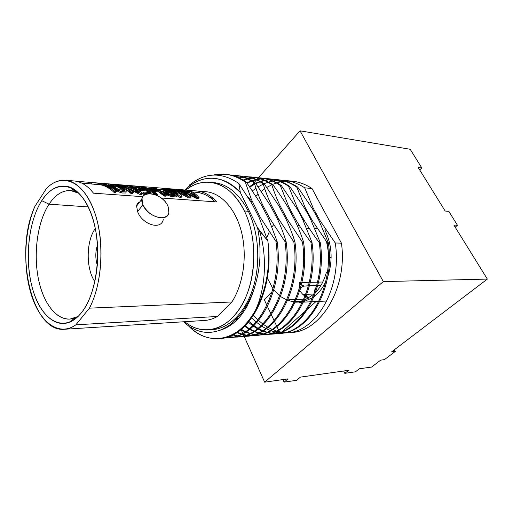 <?xml version="1.0" encoding="UTF-8"?>
<svg xmlns="http://www.w3.org/2000/svg" width="513" height="513" viewBox="0 0 513 513"><rect width="100%" height="100%" fill="white"/><g stroke="black" fill="none" stroke-linecap="round" stroke-linejoin="round"><path stroke-width="0.77" d="M161.172 197.986L216.948 201.942C210.484 195.107 203.469 191.426 195.915 190.894L205.444 191.67C220.731 192.612 235.614 208.483 241.52 232.145C247.433 255.782 243.361 284.42 231.87 301.977L217.345 316.463L75.886 324.825L89.416 308.159C102.876 283.061 104.819 237.994 93.501 209.195C82.304 180.191 61.47 172.926 46.497 188.425L34.89 206.457C24.117 231.331 22.784 268.35 31.556 295.494C40.245 322.626 58.937 336.804 75.886 324.825L217.345 316.463C213.305 318.797 209.182 320.125 204.963 320.439L64.426 329.256C68.319 328.955 72.141 327.48 75.886 324.825L89.416 308.159C100.17 287.831 104.036 254.301 98.502 226.752C92.981 199.172 79.085 180.993 64.991 180.217C58.386 179.922 52.223 182.66 46.497 188.425L34.89 206.457C13.793 251.049 31.383 332.815 64.426 329.256M81.278 312.924C64.741 333.341 42.938 321.683 33.685 292.519C24.214 263.579 27.631 222.546 41.745 200.692C55.654 178.466 78.989 181.846 90.859 212.882C102.972 243.63 98.002 292.981 81.278 312.924C93.103 298.393 99.907 268.709 97.188 241.046C94.495 213.357 82.824 191.612 69.518 187.008C59.078 183.911 49.819 188.47 41.745 200.692L49.049 204.161L88.294 206.919L49.049 204.161C56.725 192.773 65.491 188.566 75.347 191.554L79.015 193.305L70.441 190.522C62.381 190.304 55.25 194.85 49.049 204.161C37.949 221.116 33.505 250.799 37.885 276.077C42.233 301.33 55.333 320.067 69.96 319.08L78.034 316.495L74.872 317.989C59.463 323.62 44.24 306.376 38.706 280.303C33.095 254.236 37.295 222.097 49.049 204.161L41.745 200.692C29.369 219.923 24.983 254.134 30.863 281.926C36.667 309.724 52.679 328.288 69.011 322.401C73.353 320.798 77.437 317.637 81.278 312.924M187.271 197.018L188.418 196.267M190.644 194.978L191.176 194.703M197.332 192.401L201.025 191.753M231.87 301.977L89.416 308.159L231.87 301.977M73.878 190.406L75.892 190.554L73.878 190.406M65.696 180.275L73.795 180.935C80.842 181.41 87.402 185.494 93.481 193.183L142.858 196.684M195.915 190.894L76.386 181.275M317.425 228.74L314.905 228.625M309.256 228.368L306.684 228.253M300.919 227.99L298.284 227.868M297.745 226.599L298.996 224.989M303.209 220.635L304.004 219.968M310.108 218.391L310.974 218.442M302.022 301.035L295.693 301.33M294.609 301.375L291.705 301.509L294.404 301.83M295.443 301.868L303.189 300.689M304.427 300.252L313.994 294.154M315.585 292.57C320.574 287.222 324.19 280.412 326.435 272.134L327.429 272.121M328.448 272.114L329.199 272.102M331.148 257.462L329.378 257.449M328.121 250.607L326.589 241.783M309.416 215.909L308.691 215.473M299.489 212.235L298.957 212.164M291.519 212.485L291.121 212.568M284.664 214.953L284.17 215.223M278.713 219.102L277.834 219.91M273.532 224.79L272.076 226.874M269.267 231.818L266.843 237.647M267.299 278.027L272.98 288.755M273.82 289.877L279.675 295.886M280.54 296.559L286.793 299.9M287.902 299.855L295.424 299.521M296.501 299.477L303.869 299.156M304.927 299.105L307.197 299.008M308.627 298.213L305.915 296.706M305.081 296.168L302.959 294.597L299.701 290.858M299.073 289.294L299.252 282.548L300.823 282.509L299.252 282.548L300.432 284.221M301.907 282.483L309.275 282.317L301.907 282.483M310.339 282.297L317.553 282.131L310.339 282.297M318.592 282.105L322.78 282.015L318.592 282.105M321.132 285.093L320.33 285.004M320.817 285.626L317.771 285.709L320.817 285.626M301.311 285.016L304.459 286.074M142.915 204.796C146.891 212.305 152.88 216.653 160.864 217.839C168.046 217.397 170.431 213.575 168.007 206.361C162.108 191.163 135.919 189.008 142.915 204.796C147.353 216.698 167.565 222.623 168.905 212.741L168.007 206.361C163.5 194.607 143.21 188.572 142.03 198.973L142.915 204.796L137.625 211.619L142.915 204.796M163.288 219.635C160.781 230.914 141.665 223.873 137.625 211.619L136.599 206.046C136.862 204.033 137.933 202.641 139.805 201.872M314.059 293.968L306.8 294.379M305.729 294.443L302.959 294.597L299.682 290.813M299.932 290.012C300.971 287.607 302.478 286.292 304.453 286.081L304.632 286.068M319.971 285.016L317.682 285.773M316.303 287.03C314.879 288.851 314.142 291.134 314.097 293.872M91.853 184.045L101.965 184.853M108.089 185.34L110.321 185.52M117.304 186.078L119.683 186.27M126.39 186.803L127.006 186.854M130.078 187.098L132.604 187.303M134.194 187.425L139.446 187.848M141.498 188.008L143.037 188.136M150.142 188.701L151.656 188.822M161.345 189.598L162.82 189.714M164.776 189.874L166.238 189.99M169.521 190.252L171.124 190.381M175.812 190.753L176.35 190.798M192.381 191.977L195.735 192.247C202.648 192.715 209.124 195.908 215.159 201.814M185.777 192.869L196.37 198.422L198.262 198.563L197.268 197.467M194.722 195.145L187.341 191.65M187.982 192.311L184.212 192.009M181.878 191.458L179.531 191.035M180.262 191.304L182.833 191.926M178.139 192.375L188.495 197.845L190.656 198.005L189.31 196.877C184.007 193.151 178.505 190.65 172.778 189.374C176.062 190.445 179.14 192.766 182.012 196.338L179.806 196.171C175.234 192.061 170.419 189.521 165.359 188.54L166.821 188.662C170.778 189.425 174.606 191.15 178.312 193.85C175.747 191.24 173.048 189.605 170.22 188.938L172.15 189.098C177.235 189.951 182.198 191.759 187.033 194.523C183.321 191.843 179.473 190.131 175.504 189.368L176.934 189.483C182.019 190.458 186.86 192.978 191.458 197.037L189.297 196.877M180.493 191.888L175.741 190.714M176.081 190.913L186.213 195.524L177.248 191.689M175.029 191.086L172.875 190.624M171.021 190.336L169.226 190.188C172.118 190.733 174.875 192.292 177.492 194.869L172.297 191.868M168.495 190.496L165.834 189.919L164.365 189.804L167.033 190.381M170.175 191.471L170.791 191.734M177.671 196.011L179.011 197.152L181.217 197.313L180.268 196.203M173.612 190.977L175.677 191.541M165.667 194.356L171.079 196.569L177.043 197.005L175.702 195.863M174.003 194.568L168.213 191.311M165.071 190.227L160.935 189.528L163.782 190.156M166.738 191.195L167.648 191.599L165.263 191.413M163.525 191.278L162.249 191.304L162.179 191.689M154.246 191.522L158.575 191.856L164.282 196.075L165.802 196.184L157.459 190.624M154.509 189.515L149.738 188.63L152.996 189.393M155.946 190.509L156.721 190.868L152.829 190.567M151.29 190.445L148.334 189.733M144.749 188.508L141.094 187.944L144.339 188.707M156.933 195.376L151.438 191.304L152.701 191.4M150.149 192.542L145.211 189.663M142.281 188.54L134.105 187.386L139.042 187.777L139.805 186.764M130.206 186.315L129.68 187.027L133.117 187.546M134.707 187.675L140.729 188.418M143.659 189.541L144.435 189.906L137.689 189.38M137.817 189.464L139.472 190.381L146.276 190.907L148.59 192.426M144.467 193.209L142.345 193.055M142.563 193.26L144.07 194.594L144.903 194.651M129.205 189.098L139.542 194.26L141.947 194.44L140.626 193.26M135.65 189.759L130.161 187.444M126.858 186.803L127.647 187.072M135.105 190.252L138.593 192.773L127.557 188.021M124.845 187.264L121.69 186.578M119.632 186.245L116.906 186.007L121.786 187.392M126.48 189.881L131.187 193.651L132.816 193.767L123.447 187.54M122.536 187.021L126.153 188.027M124.678 190.015L119.753 187.277L111.956 185.642M110.224 185.475L108.006 185.302M106.723 185.366L108.012 186.059M114.38 189.521L119.042 192.009L122.402 193.003L125.704 192.997L126.185 191.997M115.714 192.516C111.225 188.188 106.512 185.61 101.574 184.783L91.455 183.975L101.779 185.052C106.05 186.168 110.128 188.617 114.027 192.394L115.714 192.516M193.439 195.043L196.12 197.492L185.623 192.471L188.964 192.734M171.201 195.421L167.2 194.491L164.468 192.631L164.724 192.208M166.186 192.292L169.514 192.555L172.522 194.459M112.507 185.918L118.118 187.149L123.659 190.535L124.473 190.368L124.39 189.303L118.99 185.95L114.604 184.789L110 184.565L118.644 189.483L123.665 190.535M121.228 191.477L117.855 190.567L109.628 186.155M109.372 186.007L110.821 185.77M130.437 186.007L140.017 186.482C145.012 187.469 149.77 190.066 154.291 194.273L154.131 194.26M102.318 183.725L101.574 184.783L91.455 183.975L92.404 182.609L102.529 183.43C107.403 184.43 112.058 187.11 116.483 191.464L114.79 191.336C110.949 187.534 106.916 185.007 102.696 183.757L92.404 182.609L102.529 183.43M199.057 197.601L197.172 197.46C191.311 193.324 185.199 190.721 178.838 189.643L185.033 190.868L189.733 191.246L186.835 190.291L188.233 190.406C192.086 191.266 195.697 193.664 199.057 197.601M186.527 191.362L196.928 196.524L190.765 191.702L186.527 191.362M163.397 188.386C168.456 189.361 173.266 191.907 177.838 196.024L170.329 195.222L166.507 193.356L163.5 191.259L163.115 190.195L168.52 190.496L161.928 188.265L163.397 188.386M170.149 194.28L174.882 194.639L170.361 191.484L165.199 191.234L166.866 192.773L170.149 194.28M152.233 187.476C157.254 188.457 162.044 191.028 166.59 195.19L165.071 195.075L159.415 190.778L152.278 190.22L157.914 194.542L156.362 194.427C151.835 190.227 147.077 187.636 142.075 186.649L143.614 186.777L150.456 189.194L157.587 189.759L150.719 187.354L152.233 187.476M147.193 193.747L144.852 193.574L143.108 192.009L150.976 192.606L147.109 189.81L140.305 189.278L138.497 188.245L145.294 188.784L140.35 186.809L130.648 185.719L140.017 186.482M128.545 185.546C133.502 186.54 138.234 189.162 142.723 193.414L140.325 193.234C134.316 189.444 128.096 186.815 121.658 185.36C125.826 186.629 129.802 189.085 133.592 192.734L131.963 192.612C127.493 188.322 122.799 185.674 117.868 184.68L120.292 184.879C126.826 185.924 133.188 188.207 139.389 191.727C135.4 188.38 131.257 186.277 126.955 185.417L128.545 185.546M125.121 188.604L126.942 190.554L127.006 191.49L126.48 191.952L121.504 191.58L117.554 189.842L107.608 183.981L113.027 184.327L118.83 185.443L125.121 188.604M74.853 319.201L74.379 318.772M74.936 319.137L74.558 318.759M244.419 210.997C230.638 182 204.277 174.644 185.719 190.176C193.08 184.34 201.006 181.685 209.496 182.218C223.553 183.564 235.198 193.157 244.419 210.997L248.35 211.241L244.419 210.997C257.834 238.173 256.564 280.079 241.655 305.466C226.829 331.026 202.295 336.381 184.693 321.709C192.151 327.788 200.23 330.526 208.938 329.93C225.316 328.602 241.527 312.584 249.196 287.953C256.846 263.336 254.865 232.434 244.419 210.997M210.221 197.627L213.222 198.371M210.567 329.75C227.31 329.66 244.335 314.302 252.595 289.524C260.841 264.779 259.065 233.088 248.35 211.241C238.705 192.785 226.554 183.205 211.888 182.5L213.395 182.577C227.471 183.93 239.122 193.484 248.35 211.241C258.808 232.588 260.79 263.342 253.133 287.844C245.458 312.359 229.24 328.314 212.844 329.641L208.938 329.93M186.54 324.383L183.731 321.773L186.54 324.383C198.345 333.424 210.753 334.816 223.764 328.544C225.765 326.787 229.035 327.769 241.334 313.475C254.711 293.782 255.327 282.887 255.846 282.958C260.796 265.029 261.361 246.618 257.545 227.727L240.353 192.555C223.642 173.721 200.743 174.119 184.783 190.099L188.835 186.54L190.317 184.295M283.465 333.001L287.274 332.847C316.361 331.751 342.299 287.549 335.265 242.989L341.44 243.162L335.265 242.989L320.304 221.039L313.353 208.483L304.703 187.829L312.007 188.534L341.44 243.162C347.808 287.331 321.221 331.321 291.455 332.488L290.743 332.552C320.747 331.962 347.872 287.735 341.44 243.162L312.007 188.534L304.703 187.829C298.143 183.494 291.326 181.006 284.247 180.364L281.291 180.21M275.481 333.668L279.373 333.514C308.435 332.43 334.367 287.787 327.32 242.764L328.333 242.79L327.32 242.764L312.289 220.59L305.331 207.912L296.726 187.059L297.745 187.155L312.237 208.406L319.182 220.975L328.333 242.79C335.387 287.761 309.435 332.353 280.374 333.424L275.981 333.572M267.344 334.348L271.306 334.194C300.329 333.136 326.274 288.037 319.208 242.534L320.247 242.566L319.208 242.534C313.315 234.627 308.281 227.163 304.1 220.135C300.464 214.19 298.149 209.92 297.136 207.329L288.588 186.27L289.633 186.373L304.183 207.829C307.383 212.908 309.698 217.14 311.141 220.526L320.247 242.566C327.307 288.005 301.368 333.046 272.339 334.104L271.64 334.162M259.046 335.034L263.079 334.886C292.057 333.854 318.002 288.293 310.923 242.303L311.981 242.335L310.923 242.303C305.895 235.666 300.836 228.125 295.738 219.667L288.774 206.733L280.29 185.469L281.348 185.571L295.969 207.246C297.88 210.022 300.201 214.293 302.933 220.071L311.981 242.335C319.06 288.261 293.115 333.764 264.131 334.797L263.432 334.854M250.581 335.739L254.679 335.598C283.612 334.598 309.557 288.556 302.458 242.065L303.542 242.098L302.458 242.065L287.203 219.192L280.239 206.123C276.571 198.332 273.762 191.176 271.813 184.648L272.897 184.757C278.617 192.458 283.509 199.756 287.581 206.649L294.545 219.602C298.528 228.016 301.522 235.512 303.542 242.098C310.634 288.524 284.696 334.495 255.756 335.502L255.064 335.566M241.937 336.457L246.125 336.316C274.994 335.342 300.919 288.825 293.808 241.822L294.917 241.854L293.808 241.822L278.482 218.705L271.518 205.501C267.863 197.627 265.074 190.4 263.163 183.814L264.266 183.923L279.021 206.034L285.985 219.122C289.73 227.06 292.705 234.64 294.917 241.854C302.029 288.793 276.09 335.252 247.215 336.227L246.529 336.284M233.12 337.188L237.384 337.054C266.183 336.111 292.096 289.101 284.971 241.572L286.1 241.604L284.971 241.572L269.575 218.205L262.605 204.867C259.014 197.037 256.256 189.733 254.326 182.961L255.455 183.07L270.274 205.412L277.238 218.634C280.977 226.656 283.926 234.313 286.1 241.604C293.224 289.063 267.311 336.009 238.5 336.964L237.808 337.022M224.117 337.939L228.465 337.81C257.186 336.894 283.073 289.383 275.936 241.322L277.091 241.354L275.936 241.322L260.469 217.698L251.421 199.506L245.297 182.089L246.452 182.198L261.335 204.777L268.299 218.134L277.091 241.354C284.228 289.345 258.34 336.791 229.606 337.714L228.913 337.772M252.204 204.123L259.168 217.627L267.857 241.001L257.545 227.727L240.353 192.555L238.821 183.468L252.204 204.123M219.679 330.366C236.737 325.319 248.799 309.512 255.846 282.958C260.796 265.029 261.361 246.618 257.545 227.727L259.431 230.606C267.453 256.173 265.644 288.409 255.5 310.179C238.462 342.293 207.797 346.634 188.444 325.793C197.614 335.117 207.912 339.382 219.346 338.58C233.498 337.067 245.547 327.602 255.5 310.179C265.824 291.172 270.075 269.21 268.261 244.297C273.98 291.993 248.433 337.522 220.513 338.477L219.59 338.554M225.989 174.349L226.079 174.356C233.12 174.984 239.911 177.601 246.452 182.198L245.297 182.089C238.757 177.479 231.966 174.862 224.931 174.24L213.337 175.048C224.239 172.573 234.89 174.92 245.297 182.089L251.421 199.506L250.639 200.134L247.516 196.332M228.683 337.785L224.681 337.817M231.074 175.145L234.877 175.266M233.928 175.17L235.057 175.286C242.104 175.914 248.901 178.505 255.455 183.07L254.326 182.961C247.773 178.396 240.975 175.799 233.928 175.17L230.517 175.023M237.59 337.035L233.671 337.073M233.094 337.041L229.048 336.534M235.39 176.389L239.391 176.062M239.962 176.049L243.675 176.177M242.745 176.081L243.848 176.196C250.902 176.825 257.712 179.396 264.266 183.923L263.163 183.814C256.603 179.287 249.799 176.709 242.745 176.081L239.417 175.927M238.846 175.933L234.851 176.203M228.503 336.727L232.543 337.169M254.865 335.579L251.114 335.637M250.556 335.605L246.676 335.175M246.105 335.079L242.098 334.098M241.508 333.912L237.372 332.309M228.336 326.749L227.721 326.255M243.604 180.319L247.702 179.043M248.286 178.896L252.249 178.152M252.813 178.082L256.647 177.812M257.199 177.799L260.905 177.953C267.972 178.588 274.788 181.127 281.348 185.571L280.29 185.469C273.724 181.018 266.914 178.479 259.841 177.844L256.673 177.69M256.122 177.69L252.293 177.908M251.729 177.973L247.773 178.659M247.189 178.8L243.098 180.012M227.067 326.666L227.663 327.134M236.859 332.642L240.988 334.175M241.585 334.348L245.58 335.258M246.15 335.355L250.023 335.726M263.252 334.867L259.565 334.931M259.027 334.912L255.224 334.514M254.666 334.418L250.748 333.508M250.164 333.335L246.118 331.834M245.522 331.565L241.341 329.372M233.3 323.305L232.613 322.658M247.157 183.16L251.659 181.204M252.255 180.993L256.256 179.8M256.833 179.665L260.707 178.973M261.264 178.902L265.022 178.659M265.554 178.652L269.178 178.813C276.25 179.447 283.073 181.968 289.633 186.373L288.588 186.27C282.028 181.859 275.212 179.338 268.139 178.704L265.041 178.55M264.503 178.55L260.751 178.742M260.2 178.8L256.327 179.441M255.756 179.563L251.755 180.704M251.165 180.909L246.83 182.711M232.011 323.152L232.697 323.78M240.841 329.776L245.022 331.892M245.618 332.148L249.658 333.585M250.235 333.745L254.153 334.598M254.711 334.681L258.501 335.021M271.467 334.175L267.857 334.245M267.324 334.226L263.605 333.86M263.054 333.771L259.219 332.918M258.648 332.757L254.692 331.353M254.108 331.103L250.017 329.051M249.414 328.698L245.188 325.864M237.827 319.124L237.16 318.374M249.921 187.014L254.698 184.218M255.872 183.635L260.149 181.865M260.726 181.666L264.644 180.544M265.208 180.422L269.004 179.774M269.543 179.717L273.224 179.492M273.756 179.492L277.296 179.646C284.369 180.287 291.185 182.788 297.745 187.155L296.726 187.059C290.166 182.686 283.349 180.178 276.276 179.544L273.249 179.39M272.724 179.383L269.049 179.556M268.504 179.614L264.714 180.204M264.15 180.326L260.238 181.39M259.661 181.583L255.557 183.212M254.538 183.692L249.549 186.495M236.596 318.958L237.269 319.695M244.707 326.339L248.927 329.09M249.53 329.429L253.614 331.411M254.198 331.655L258.154 332.995M258.719 333.149L262.547 333.944M263.098 334.021L266.811 334.335M211.221 198.364L211.568 197.909M239.565 178.12L243.611 177.318M244.188 177.241L248.106 176.947M248.664 176.934L252.454 177.081C259.527 177.716 266.337 180.275 272.897 184.757L271.813 184.648C265.253 180.166 258.443 177.601 251.376 176.972L248.132 176.818M247.574 176.825L243.662 177.068M243.085 177.132L239.039 177.876M232.748 334.957L236.833 335.938M237.416 336.034L241.373 336.438M246.317 336.297L242.482 336.348M241.912 336.316L237.955 335.848M237.372 335.739L233.274 334.694M271.281 333.136L267.549 332.328M266.997 332.174L263.15 330.834M262.579 330.596L258.61 328.641M258.026 328.307L253.929 325.608M253.326 325.152L249.094 321.529M251.902 317.836L256.237 322.01M256.859 322.536L261.053 325.704M261.656 326.101L265.715 328.467M266.298 328.762L270.236 330.475M270.8 330.686L274.615 331.847M275.16 331.982L278.854 332.668M279.38 332.732L282.952 332.995M288.986 332.642L285.465 332.584L288.986 332.642M284.946 332.552L281.316 332.103L284.946 332.552M280.784 332.007L277.046 331.129L280.784 332.007M276.494 330.962L272.64 329.59L276.494 330.962M272.076 329.352L268.1 327.403L272.076 329.352M267.517 327.07L263.413 324.434L267.517 327.07M262.81 323.998L258.578 320.516L262.81 323.998M257.949 319.939L253.576 315.36L257.949 319.939M247.067 306.383L246.586 305.575L247.067 306.383M251.056 202.141L252.011 200.891L251.056 202.141M256.09 196.171L258.09 194.183L256.09 196.171M261.329 191.323L264.746 188.765L261.329 191.323M266.818 187.418L271.839 184.738L266.818 187.418M272.467 184.462L276.295 183L272.467 184.462M276.847 182.827L280.553 181.859L276.847 182.827M281.086 181.749L284.683 181.211L281.086 181.749M285.202 181.166L292.025 181.172C298.944 181.794 305.607 184.244 312.007 188.534C303.382 182.82 294.443 180.364 285.202 181.166M280.778 180.204L277.174 180.358M276.648 180.409L272.929 180.961M272.384 181.076L268.549 182.07M267.985 182.25L264.028 183.757M263.246 184.103L258.174 186.815M255.974 188.245L252.543 190.81M240.924 314.007L241.533 314.809M248.459 322.292L252.717 325.749M253.326 326.185L257.449 328.756M258.039 329.07L262.034 330.93M262.605 331.154L266.478 332.411M267.029 332.559L270.787 333.296M271.319 333.373L274.962 333.655M275.462 333.553L271.819 333.219M189.752 184.757C205.367 172.304 221.719 171.874 238.821 183.468L240.353 192.555C223.309 175.69 206.136 173.683 188.835 186.54M259.431 230.606L267.857 241.001L268.261 244.297C270.075 269.21 265.824 291.172 255.5 310.179C265.644 288.409 267.453 256.173 259.431 230.606M264.657 382.172L244.182 336.445L264.657 382.172L288.043 378.863L264.657 382.172L383.314 281.592L264.657 382.172M244.156 336.381L243.983 335.989L244.156 336.381M243.893 335.797L243.463 334.835L243.893 335.797M243.284 334.438L242.944 333.668L243.284 334.438M242.752 333.245L241.322 330.045L242.752 333.245M236.865 320.099L236.429 319.131L236.865 320.099M250.055 187.213L250.652 186.54L250.055 187.213M251.992 185.026L254.012 182.743L251.992 185.026M254.377 182.333L256.519 179.922L254.377 182.333M257.084 179.281L258.071 178.165L257.084 179.281M258.443 177.748L300.041 130.828L383.314 281.592L487.35 279.091L391.541 351.905L487.35 279.091L383.314 281.592L300.041 130.828L410.195 149.277L421.827 167.969L419.705 169.957L421.827 167.969L410.195 149.277L300.041 130.828L258.443 177.748M371.604 367.058L359.382 368.783L371.604 367.058L380.704 360.139L371.604 367.058M348.744 370.283L300.464 377.113L348.744 370.283L344.813 373.342L355.458 371.803L359.382 368.783M264.221 299.605L266.92 305.338L264.221 299.605L272.005 292.147L264.221 299.605M267.472 306.517L270.915 313.828L267.472 306.517M271.364 314.783L274.134 320.663L271.364 314.783M274.487 321.42L276.642 325.992L274.487 321.42M276.911 326.563L278.482 329.904L276.911 326.563M278.668 330.295L279.335 331.712L278.668 330.295M418.153 167.443L445.169 211.035L418.153 167.443L421.827 167.969L418.153 167.443M453.851 225.04L487.35 279.091L453.851 225.04L457.468 225.258L455.178 227.182L457.468 225.258L448.798 211.33L457.468 225.258L453.851 225.04M288.043 378.863L284.099 382.127L296.514 380.332L300.464 377.113M380.704 360.139L384.423 359.639L395.247 351.443L391.541 351.905L395.247 351.443L394.35 349.77L395.247 351.443L384.423 359.639L380.704 360.139M448.798 211.33L445.169 211.035L448.798 211.33M355.458 371.803L344.813 373.342L343.646 371.008M296.514 380.332L284.099 382.127L282.932 379.588M327.685 276.994C333.052 260.463 332.091 244.759 324.8 229.882L325.979 229.933M309.115 297.912L306.178 296.046L309.115 297.912M305.363 295.437L304.235 294.526L305.363 295.437M287.806 300.073L291.762 301.509M291.897 301.548L294.302 302.061M295.296 302.195L302.619 301.933M303.773 301.682L312.597 297.713M314.039 296.674C318.765 293.038 322.651 288.075 325.697 281.772M306.428 295.379L307.569 294.34L306.428 295.379M273.609 290.614L274.057 290.185L273.609 290.614M281.733 332.174L282.156 331.796L281.733 332.174M282.843 331.174L305.78 310.679L282.843 331.174M308.069 308.634L316.008 301.541L308.069 308.634M95.315 228.471C86.011 241.213 85.793 268.786 94.886 281.688C85.793 268.786 86.011 241.213 95.315 228.471M97.335 265.336C95.264 258.494 95.322 251.671 97.502 244.874M315.687 213.228L315.187 213.196M307.653 212.703L307.146 212.671M299.457 212.17L298.938 212.132M304.51 301.49L303.85 301.522M302.785 301.573L297.123 301.836M70.441 190.522L71.358 190.605M74.494 190.881L76.546 191.067M69.518 187.008L75.347 191.554M75.52 318.688L73.782 318.81M74.872 317.989L69.011 322.401M320.106 285.01L321.196 284.978M320.811 285.632L317.765 285.715M136.605 206.04L142.03 198.973M304.453 286.081L308.428 285.805M309.499 285.728L316.79 285.228M317.842 285.157L319.791 285.023M81.817 183.128L91.506 183.904M101.619 184.712L106.133 185.078M107.813 185.212L110.038 185.385M111.706 185.52L119.407 186.136M121.036 186.27L123.21 186.443M124.832 186.572L126.576 186.713M128.481 186.86L129.725 186.963M139.087 187.713L143.871 188.098M145.429 188.22L147.487 188.386M149.033 188.508L156.157 189.079M157.677 189.201L167.392 189.977M168.873 190.092L170.835 190.252M172.304 190.368L174.112 190.515M175.606 190.631L177.742 190.804M179.223 190.926L181.006 191.067M182.442 191.182L185.751 191.445M187.065 191.548L191.086 191.875M210.394 182.301L213.395 182.577M220.513 338.477L219.346 338.58M229.6 337.714L228.452 337.81M238.494 336.964L237.372 337.054M255.75 335.508L254.679 335.598M260.905 177.953L259.841 177.844M264.124 334.797L263.066 334.886M269.184 178.813L268.139 178.704M272.326 334.104L271.294 334.194M277.296 179.646L276.276 179.544M252.46 177.081L251.383 176.972M246.112 336.316L247.208 336.227M287.274 332.847L291.455 332.488M292.025 181.172L284.247 180.364M279.361 333.514L280.374 333.424M326.8 301.028L319.881 301.355M318.868 301.4L311.808 301.74M310.769 301.785L303.561 302.131M302.503 302.183L299.464 302.324"/></g></svg>
